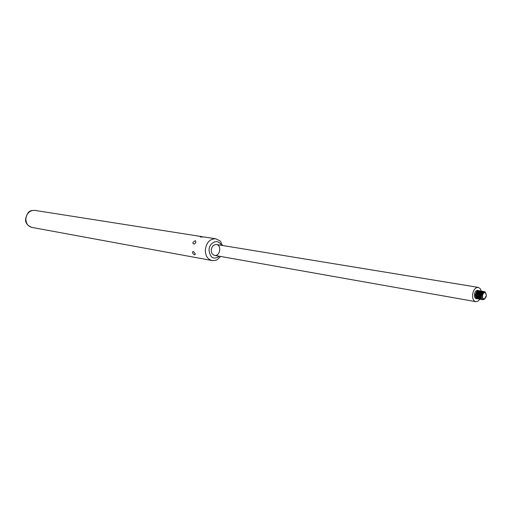 <?xml version="1.0" encoding="UTF-8"?>
<svg xmlns="http://www.w3.org/2000/svg" width="512" height="512" viewBox="0 0 512 512"><rect width="100%" height="100%" fill="white"/><g stroke="black" fill="none" stroke-linecap="round" stroke-linejoin="round"><path stroke-width="0.77" d="M481.286 291.072L480.115 288.531L478.227 287.373C475.168 287.494 473.274 290.016 472.544 294.938C472.454 298.733 473.536 300.979 475.789 301.664L477.958 301.197L479.904 299.187M477.03 298.707L476.307 298.746C474.976 298.336 474.336 297.011 474.387 294.765C474.822 291.859 475.942 290.374 477.747 290.298L478.419 290.573M477.715 290.298L478.368 290.573M476.986 298.688L476.275 298.739M478.803 290.618L477.741 290.714L475.418 294.918L476.442 298.349L477.408 298.797C476.115 298.4 475.494 297.12 475.546 294.944C475.968 292.128 477.056 290.688 478.803 290.618L479.258 290.771M477.888 298.803L477.408 298.797M479.878 290.797L478.822 290.893L476.493 295.104L477.517 298.541L478.483 298.982C477.19 298.586 476.576 297.306 476.627 295.13C477.043 292.307 478.131 290.867 479.878 290.797L480.339 290.95M478.963 298.989L478.483 298.982M480.954 290.976L479.91 291.066L477.568 295.29L478.605 298.739L479.558 299.168C478.272 298.778 477.651 297.491 477.702 295.309C478.125 292.493 479.206 291.046 480.954 290.976L481.414 291.13M480.045 299.174L479.558 299.168M482.035 291.155L480.998 291.245L478.65 295.475L479.686 298.931L480.64 299.36C479.347 298.963 478.733 297.677 478.784 295.494C479.206 292.672 480.288 291.226 482.035 291.155L482.496 291.309M481.126 299.366L480.64 299.36M483.117 291.334L482.086 291.424L479.731 295.661L480.774 299.123L481.722 299.546C480.429 299.155 479.814 297.862 479.866 295.68C480.288 292.858 481.37 291.405 483.117 291.334L483.578 291.494M482.208 299.552L481.722 299.546M484.205 291.52L483.181 291.603L480.813 295.84L481.862 299.315L482.803 299.731C481.517 299.341 480.896 298.054 480.947 295.866C481.37 293.037 482.458 291.59 484.205 291.52L485.574 292.627M484.467 299.142L482.803 299.731M486.387 295.539L485.472 292.531L484.019 292.288L481.978 295.949L482.886 298.944L484.333 299.2L486.387 295.539M482.426 295.955C482.944 293.261 483.974 292.25 485.523 292.928C486.822 295.181 486.483 297.146 484.512 298.842C483.142 299.085 482.451 298.125 482.426 295.955M200.314 236.998L204.134 236.973L200.314 236.998M195.373 240.646L195.859 242.33L194.56 244.045C192.064 243.526 192.333 242.394 195.373 240.646M194.752 254.918C192.301 253.491 191.814 252.307 193.293 251.366L195.405 253.933L194.752 254.918M198.931 258.125L200.179 258.355M211.277 250.118C211.814 246.374 213.542 244.499 216.467 244.506C221.914 245.133 219.962 256.602 214.605 255.392C212.429 254.784 211.322 253.03 211.277 250.118M475.635 297.018L475.245 294.778L476.544 291.706M476.71 297.21L476.32 294.963L477.619 291.885M477.792 297.402L477.395 295.142L478.701 292.058M478.874 297.594L478.477 295.328L479.789 292.237M479.955 297.786L479.558 295.514L480.87 292.416M481.043 297.978L480.64 295.699L481.958 292.589M485.107 298.464L484.442 298.989M482.963 299.008L481.722 295.885C482.003 293.779 482.803 292.576 484.109 292.256M220.57 256.448C217.907 259.142 216.403 260.352 216.07 260.083C215.411 260.493 214.029 260.634 211.917 260.512C207.59 259.29 205.389 255.782 205.299 249.997C206.368 242.541 209.811 238.797 215.622 238.778L204.134 236.973M25.83 219.014C26.643 213.171 29.645 210.298 34.835 210.381C30.72 210.65 27.91 209.971 25.6 218.906C25.171 222.733 27.283 225.568 31.93 227.418C28.045 226.368 26.016 223.565 25.83 219.014M219.386 256.237C213.619 259.974 210.163 257.958 209.024 250.202C209.094 242.112 218.522 238.406 221.254 245.286M478.227 287.373L216.467 244.506M475.789 301.664L214.605 255.392M485.056 292.275L485.005 291.904M483.859 299.302L483.686 299.635M485.523 292.928L485.472 292.531M484.512 298.842L484.333 299.2M202.234 236.678L34.835 210.381M211.917 260.512L200.115 258.342M198.95 258.131L31.93 227.418M215.622 238.778C222.08 241.83 219.731 240.39 222.445 245.485"/></g></svg>
